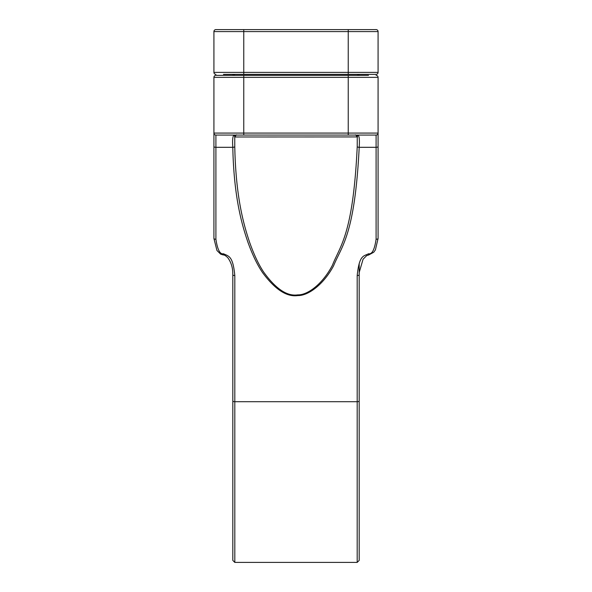 <?xml version="1.0" encoding="UTF-8"?>
<svg xmlns="http://www.w3.org/2000/svg" width="592" height="592" viewBox="0 0 592 592"><rect width="100%" height="100%" fill="white"/><g stroke="black" fill="none" stroke-linecap="round" stroke-linejoin="round"><path stroke-width="0.89" d="M232.819 74.377L232.819 75.369L232.819 74.377M232.819 531.305L232.819 274.777A1.991 0.762 0 0 0 234.809 275.539C232.915 255.759 228.727 256.284 223.465 253.761C220.009 254.545 217.486 249.706 215.902 239.235L215.902 135.065L376.098 135.065L376.098 239.235C374.558 249.698 372.035 254.538 368.535 253.761C363.643 256.321 359.322 254.789 357.191 275.539L357.191 562.4L359.181 560.409L359.181 400.939A1.991 0.762 180 0 1 357.191 401.709L234.809 401.709L234.809 275.539M232.819 560.409L232.819 400.939A1.991 0.762 0 0 0 234.809 401.709L234.809 562.4L232.819 560.409M376.098 29.6L348.237 29.6L376.098 29.6A1.991 1.991 0 0 1 378.081 31.591L378.081 72.387A1.991 1.991 0 0 1 376.098 74.37L232.575 74.37L234.809 75.288A1.991 1.931 180 0 1 233.137 74.392M357.191 75.369L359.425 74.37L368.535 74.37M359.181 75.369L359.181 74.377L359.181 75.369M357.191 75.288A1.991 1.931 0 0 0 358.863 74.392M376.098 74.37A1.991 1.991 0 0 0 378.081 72.387L243.763 72.387L243.763 74.37L223.465 74.37M378.081 31.591L348.237 31.591L348.237 29.6L215.902 29.6A1.991 1.991 0 0 0 213.919 31.591A1.991 1.991 0 0 1 215.902 29.6M223.465 29.6L243.763 29.6L243.763 31.591L213.919 31.591L213.919 72.387A1.991 1.991 0 0 0 215.902 74.37M232.819 274.777L232.752 272.453C232.589 267.088 230.976 262.212 227.89 257.816C225.804 255.737 224.272 254.789 223.288 254.974L220.661 254.16L216.953 250.49L213.919 238.472L213.919 77.36A1.991 1.991 0 0 1 215.902 75.369A1.991 1.991 0 0 0 213.919 77.36A1.991 1.991 0 0 1 215.902 75.369L368.535 75.369M359.403 75.369L348.237 75.369L348.237 77.36L378.081 77.36L378.081 238.472A1.991 0.762 180 0 1 376.098 239.235M376.098 75.369A1.991 1.991 0 0 1 378.081 77.36M359.181 263.484L359.181 400.939M223.288 254.974L223.465 253.761M378.081 146.542A1.991 0.762 180 0 1 376.098 147.312L359.203 147.312C354.763 235.586 341.606 245.976 333.54 265.889C323.454 284.759 307.958 295.882 297.82 295.563C286.898 297.191 275.184 289.599 262.685 272.779C257.461 265.186 252.555 255.048 247.967 242.38C242.838 227.224 233.907 199.844 232.797 147.312A1.991 0.762 -0.6 0 0 234.772 146.616L234.75 136.989L357.25 136.937L357.279 137.625L357.701 135.065C359.226 135.309 359.729 139.386 359.203 147.312A1.991 0.762 -179.4 0 1 357.228 146.616C353.017 234.891 340.252 245.28 332.438 265.194C322.655 284.064 307.611 295.186 297.769 294.868C287.157 296.496 275.783 288.903 263.662 272.083C258.593 264.491 253.835 254.353 249.395 241.684C244.429 226.529 235.794 199.149 234.772 146.616M378.081 238.472L375.417 249.876L373.73 252.251L368.712 254.974L368.535 253.761M368.712 254.974L366.655 255.633L363.074 259.229L359.27 272.202L359.181 274.777A1.991 0.762 180 0 1 357.191 275.539M357.25 136.937C355.962 135.131 355.304 134.51 355.267 135.065L376.098 135.065A1.991 1.991 0 0 0 378.081 133.074L348.237 133.074L348.237 135.065M357.25 136.989L357.228 146.616M213.919 146.542A1.991 0.762 0 0 0 215.902 147.312L232.797 147.312C232.264 139.571 232.76 135.487 234.299 135.065L234.75 136.989M234.758 136.893A1.991 1.991 -90 0 1 236.733 135.065L243.763 135.065L243.763 133.074L348.237 133.074L348.237 77.36L213.919 77.36M355.326 135.065L355.267 135.065A1.991 1.991 90 0 1 357.242 136.893M234.417 135.368A1.991 1.924 90 0 1 235.431 135.065L236.733 135.065C236.704 134.51 236.045 135.131 234.75 136.937M234.299 135.065L215.902 135.065A1.991 1.991 0 0 1 213.919 133.074L243.763 133.074L243.763 75.369M357.583 135.368A1.991 1.924 90 0 0 356.569 135.065L355.267 135.065M348.237 74.37L348.237 31.591L243.763 31.591L243.763 72.387L213.919 72.387M213.919 238.472A1.991 0.762 0 0 0 215.902 239.235M358.619 74.407L359.425 74.37M232.575 74.37L233.381 74.407M234.809 562.4L357.191 562.4"/></g></svg>
